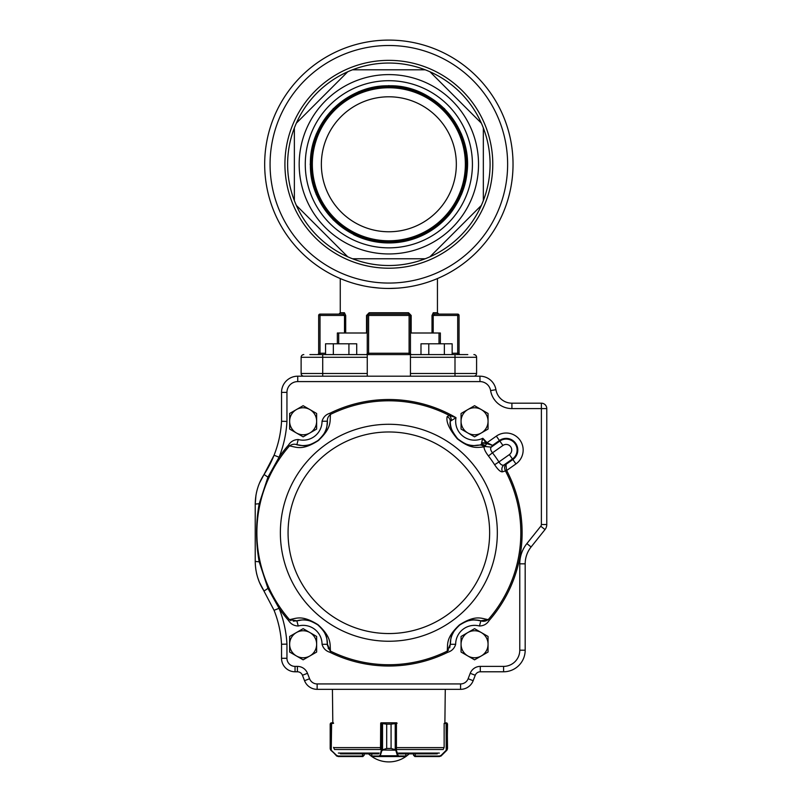 <?xml version="1.0" encoding="UTF-8"?>
<svg xmlns="http://www.w3.org/2000/svg" width="802" height="802" viewBox="0 0 802 802"><rect width="100%" height="100%" fill="white"/><g stroke="black" fill="none" stroke-linecap="round" stroke-linejoin="round"><path stroke-width="1.2" d="M333.552 723.354L330.504 723.524L330.193 724.156L330.193 748.456L330.965 750.361L330.193 748.456L330.504 749.569L336.619 755.384L338.143 756.015L362.845 756.015L364.188 755.203L362.845 756.557L338.264 756.557L362.534 756.557M334.103 748.677L333.552 747.334M331.477 722.813L330.675 723.103A0.541 0.531 -129 0 0 330.675 723.113A0.541 0.531 -129 0 0 330.675 723.103L330.183 724.156L330.705 723.103L333.401 722.813L331.587 722.813M338.143 756.015L338.304 756.557L336.359 755.765L338.264 756.557M331.346 723.354L331.547 722.813M330.193 748.697L330.554 749.84A0.541 0.531 149.6 0 1 330.554 749.83L330.554 749.84A0.541 0.531 148.7 0 1 330.504 749.569L330.504 723.524A0.541 0.531 -128 0 1 330.705 723.103M331.056 749.98L336.76 756.096M331.617 722.813L331.236 750.612L336.619 755.384M439.436 756.557L441.351 755.765L439.436 756.557L414.865 756.557L413.511 755.203L415.256 756.015L415.256 753.86M447.125 749.84A0.541 0.531 -148.7 0 0 447.195 749.569L447.516 748.456L446.654 749.98L447.195 749.569L447.195 723.524L444.148 723.354L444.148 747.334L443.596 748.677M440.95 756.096L446.744 750.361L447.526 748.456L447.195 723.524A0.541 0.531 128 0 0 446.995 723.103L444.889 722.813L445.27 689.339M447.516 724.156L447.155 749.84A0.541 0.531 -149.6 0 1 447.145 749.84L446.473 750.612L446.654 749.98M415.095 756.557L415.256 756.015L439.556 756.015L439.406 756.557L414.865 756.557L414.865 756.015M444.889 722.813L446.995 723.103A0.541 0.531 129 0 0 447.025 723.103L446.754 722.943M446.153 722.813L446.353 723.354M446.473 750.612L441.09 755.384L446.243 750.221L446.092 722.813M396.228 749.98L391.065 748.456L396.228 749.98L398.454 756.015L405.832 755.985M371.797 755.975L371.797 753.86M397.06 723.354L391.085 724.156L396.549 722.813A0.541 0.521 -90 0 1 396.95 723.013A0.541 0.541 0 0 0 396.549 722.813M391.085 748.456L391.065 724.156L391.085 748.456L386.704 748.456L381.852 750.612L381.331 750.221L386.684 748.456L386.684 724.156L380.689 723.354L380.519 748.677M405.882 753.86L405.882 756.015A0.541 0.541 -90 0 1 405.351 756.557L372.278 756.557A0.541 0.541 -90 0 1 371.737 756.015L371.737 753.86M405.882 756.015L405.351 756.557L372.278 756.557L371.737 756.015M380.75 723.083A0.541 0.511 90 0 1 381.201 722.813L386.704 724.156L386.684 748.456M396.388 723.354A0.541 0.501 -90 0 0 395.887 722.813L381.872 722.813L381.371 723.354L381.331 750.221L379.787 756.557A0.541 0.511 -90 0 1 379.276 756.015L379.747 755.384M398.454 756.015A0.541 0.521 90 0 1 397.942 756.557L397.471 755.765L380.258 755.765L381.852 750.612M395.226 749.84L395.226 723.103M395.907 722.813A0.541 0.521 -90 0 1 396.429 723.354L396.429 750.221L381.531 749.98M397.993 755.384L397.471 755.765L395.907 750.612M382.534 723.103L382.534 749.84M381.331 723.354A0.541 0.511 90 0 1 381.852 722.813L380.75 723.354M362.845 756.015L364.188 755.203L364.188 753.86L368.529 753.86A29.694 29.694 0 0 0 409.18 753.86M340.429 753.86L378.594 753.86M399.105 753.86L437.28 753.86M303.146 405.692L289.642 413.481L289.642 429.07L303.146 436.859L316.64 429.07L316.64 413.481L303.146 405.692M296.389 409.581A13.494 13.494 0 0 0 296.389 432.96A13.494 13.494 0 0 0 316.64 421.271A13.494 13.494 0 0 0 296.389 409.581M474.563 405.692L461.06 413.481L461.06 429.07L474.563 436.859L488.057 429.07L488.057 413.481L474.563 405.692M467.817 409.581A13.494 13.494 0 0 0 467.817 432.96A13.494 13.494 0 0 0 488.057 421.271A13.494 13.494 0 0 0 467.817 409.581M303.146 628.668L289.642 636.457L289.642 652.046L303.146 659.835L316.64 652.046L316.64 636.457L303.146 628.668M296.389 632.567A13.494 13.494 0 0 0 296.389 655.946A13.494 13.494 0 0 0 316.64 644.257A13.494 13.494 0 0 0 296.389 632.567M474.563 628.668L461.06 636.457L461.06 652.046L474.563 659.835L488.057 652.046L488.057 636.457L474.563 628.668M467.817 632.567A13.494 13.494 0 0 0 467.817 655.946A13.494 13.494 0 0 0 488.057 644.257A13.494 13.494 0 0 0 467.817 632.567M450.483 641.009L450.564 640.477M450.744 639.435L450.975 638.432M451.235 637.45L451.757 635.866M452.007 635.234L452.528 634.011M453.12 632.838L453.431 632.267M452.158 634.843L453.752 631.715M456.759 627.725L457.701 626.763M458.694 625.861L459.726 625.019M461.952 623.495L463.125 622.813M464.348 622.212L466.022 621.51M468.388 620.758L469.02 620.598M470.313 620.337L471.646 620.136M472.328 620.066L473.26 619.996M473.501 619.986L474.012 619.966M476.077 620.006L477.14 620.096M473.942 619.966L479.025 620.377M509.37 454.584L498.934 461.952A130.886 130.886 0 0 0 492.488 452.819L488.428 455.957C485.461 452.027 484.007 449.03 484.077 446.985C477.832 447.135 471.736 449.972 457.34 438.854C449.31 429.26 445.922 421.852 447.165 416.619L449.17 415.376L456.007 417.672L450.263 421.271C449.18 425.24 451.656 431.065 457.681 438.744C470.313 448.448 474.112 444.98 479.225 445.12L479.977 444.96A24.301 24.301 0 0 0 480.989 444.709L479.977 444.96A24.301 24.301 0 0 0 480.989 444.709L481.661 443.506A5.403 4.441 -18.4 0 1 486.513 443.987L484.679 446.473L491.265 447.115C490.132 448.398 490.543 450.303 492.488 452.819L502.924 445.461A5.584 5.584 0 0 1 510.714 446.804A5.584 5.584 0 0 1 509.37 454.584L512.458 458.975A10.957 10.957 0 0 0 515.095 443.707A10.957 10.957 0 0 0 499.836 441.07L502.924 445.461M448.569 650.061L447.225 651.124C447.977 644.166 445.491 637.991 459.466 624.878C475.887 614.462 481.27 618.563 488.228 619.605L480.859 620.788L479.456 626.001C483.686 625.871 486.934 624.026 489.2 620.447L488.228 619.605C485.731 621.349 483.275 621.74 480.859 620.788C475.446 620.427 472.268 617.249 459.726 625.019C449.09 635.094 451.305 638.983 450.263 644.257L449.711 647.846M505.521 471.075L506.523 470.253L505.521 471.075A131.969 131.969 0 0 1 488.228 619.605M290.845 620.628L289.472 619.605C296.389 618.543 301.722 614.553 317.983 624.678C332.269 637.871 329.692 644.136 330.484 651.124L327.988 647.846M502.463 471.827C500.538 472.067 497.922 469.691 494.613 464.719L498.934 461.952C500.638 464.629 502.293 465.651 503.897 465.02C501.801 466.874 501.33 469.14 502.463 471.827L505.43 470.914C504.207 468.067 504.388 465.892 505.982 464.388L506.523 470.253M327.437 421.22A24.301 24.301 0 0 1 322.825 435.516A24.301 24.301 0 0 0 327.437 421.22C327.116 418.694 328.128 416.418 330.484 414.403C329.722 421.361 332.208 427.536 318.244 440.649C301.823 451.065 296.429 446.965 289.472 445.922C292.028 444.168 294.484 443.777 296.84 444.739C302.264 445.09 305.442 448.318 318.053 440.458C328.609 430.383 326.424 426.504 327.437 421.22L322.043 421.23A18.897 18.897 0 0 1 298.244 439.526C294.013 439.656 290.765 441.501 288.509 445.08L289.472 445.922A131.969 131.969 0 0 0 289.472 619.605L288.509 620.447C290.765 624.026 294.013 625.871 298.244 626.001L296.84 620.788C302.204 620.417 305.402 617.299 317.843 624.908C328.68 635.084 326.374 638.983 327.437 644.307L330.484 651.124L329.913 652.277A133.252 133.252 0 0 0 447.787 652.277C451.827 651.013 454.453 648.347 455.666 644.297L450.263 644.307L447.225 651.124L447.787 652.277M496.338 436.128L499.435 440.509A11.639 11.639 0 0 1 515.656 443.316A11.639 11.639 0 0 1 512.859 459.536L515.947 463.927A17.012 17.012 0 0 0 520.047 440.218A17.012 17.012 0 0 0 496.338 436.128L487.045 442.684A133.252 133.252 0 0 0 482.814 438.273L486.192 443.466L487.045 442.684L492.558 445.361L486.192 443.466A5.403 3.809 -5.3 0 0 481.601 442.915L482.814 438.273A18.897 18.897 0 0 1 456.007 417.672A133.252 133.252 0 0 0 329.913 413.251C325.873 414.514 323.246 417.18 322.043 421.23M327.437 644.307A24.301 24.301 0 0 0 322.073 629.029A24.301 24.301 0 0 1 327.437 644.307A24.301 24.301 0 0 0 322.745 629.901A24.301 24.301 0 0 1 327.437 644.307L322.043 644.297C323.246 648.347 325.873 651.013 329.913 652.277M263.477 590.142L274.063 610.302A107.979 107.979 0 0 1 281.542 644.257L281.542 658.292A13.494 13.494 0 0 0 295.046 671.785L297.412 671.785A5.403 5.403 0 0 1 302.444 675.254L304.539 680.687A13.494 13.494 0 0 0 317.141 689.339L460.569 689.339A13.494 13.494 0 0 0 473.17 680.687L475.255 675.254A5.403 5.403 0 0 1 480.298 671.785L503.586 671.785A21.594 21.594 0 0 0 525.18 650.191L525.18 563.826A26.997 26.997 0 0 1 531.094 546.964L544.999 529.581A8.1 8.1 0 0 0 546.774 524.528L546.774 408.589A5.403 5.403 0 0 0 541.38 403.185L511.907 403.185A16.2 16.2 0 0 1 495.937 389.692A16.2 16.2 0 0 0 479.957 376.188L297.743 376.188A16.2 16.2 0 0 0 281.542 392.389L281.542 421.271A107.979 107.979 0 0 1 274.063 455.225L279.076 457.22L267.948 477.15L259.176 503.746C255.728 523.084 255.728 542.433 259.176 561.781L267.948 588.377L279.076 608.307A133.252 133.252 0 0 0 288.509 620.447M451.255 420.158A5.403 4.431 -90.9 0 0 449.17 415.376A131.969 131.969 0 0 0 330.484 414.403L329.913 413.251M255.828 569.47L255.918 570.062M256.52 573.229L256.82 574.503M257.542 577.099L259.216 581.821M255.978 495.055L255.226 504.067L255.226 561.46C255.377 572.357 258.324 582.222 264.058 591.044L259.417 582.312M259.658 482.654A53.995 53.995 0 0 0 259.417 483.215L264.058 474.483A107.979 107.979 0 0 0 274.063 455.225L264.058 474.483L267.948 477.15M260.249 481.32A53.995 53.995 0 0 1 260.5 480.789M260.75 480.278A53.995 53.995 0 0 1 261.211 479.355M262.545 476.929A53.995 53.995 0 0 1 263.056 476.067M258.976 484.308L258.254 486.243M256.58 492.037L256.409 492.839M259.176 503.746L255.226 504.067C255.377 493.18 258.314 483.315 264.058 474.483M274.063 455.225A107.979 107.979 0 0 0 281.542 421.271L286.946 421.421L286.946 392.389A10.797 10.797 0 0 1 297.743 381.592L479.957 381.592A10.797 10.797 0 0 1 490.603 390.584A21.594 21.594 0 0 0 511.907 408.589L541.38 408.589L541.38 524.528A2.697 2.697 0 0 1 540.789 526.212L526.874 543.596A32.391 32.391 0 0 0 519.776 563.826L519.776 650.191A16.2 16.2 0 0 1 503.586 666.392L480.298 666.392A10.797 10.797 0 0 0 470.213 673.309L468.127 678.743A8.1 8.1 0 0 1 460.569 683.936L317.141 683.936A8.1 8.1 0 0 1 309.582 678.743L307.487 673.309A10.797 10.797 0 0 0 297.412 666.392L295.046 666.392A8.1 8.1 0 0 1 286.946 658.292L286.946 644.106A113.383 113.383 0 0 0 279.076 608.307L274.063 610.302A107.979 107.979 0 0 1 281.542 644.257L286.946 644.106L286.946 658.292L281.542 658.292A13.494 13.494 0 0 0 295.046 671.785L295.046 666.392M481.741 441.952L481.601 443.065A5.403 3.98 -7.3 0 1 486.303 443.636L487.215 442.874M479.977 444.96A24.301 24.301 0 0 1 479.596 445.04A24.301 24.301 0 0 0 479.977 444.96A5.403 5.012 77.1 0 1 484.679 446.473L484.077 446.985A5.403 5.043 78.9 0 0 479.225 445.12A24.301 24.301 0 0 1 460.96 441.401A24.301 24.301 0 0 0 479.225 445.12M450.263 421.22A24.301 24.301 0 0 0 458.724 439.697A24.301 24.301 0 0 1 450.263 421.22A5.403 5.073 -179.9 0 0 447.165 416.619M480.989 444.709A5.403 4.992 74.7 0 1 485.601 445.902M480.859 620.788A24.301 24.301 0 0 0 450.263 644.307A24.301 24.301 0 0 1 480.859 620.788M296.84 444.739A24.301 24.301 0 0 0 311.968 443.907A24.301 24.301 0 0 1 296.84 444.739A24.301 24.301 0 0 0 312.991 443.486A24.301 24.301 0 0 1 296.84 444.739L298.244 439.526M315.818 442.002L314.635 442.684A24.301 24.301 0 0 0 321 437.742A24.301 24.301 0 0 1 314.635 442.684A24.301 24.301 0 0 0 318.815 439.837L318.053 440.458M289.472 619.605L296.84 620.788A24.301 24.301 0 0 1 311.848 621.57A24.301 24.301 0 0 0 296.84 620.788A24.301 24.301 0 0 1 311.848 621.57A24.301 24.301 0 0 0 296.84 620.788M314.474 622.763A24.301 24.301 0 0 1 320.87 627.645A24.301 24.301 0 0 0 313.061 622.071A24.301 24.301 0 0 1 320.87 627.645A24.301 24.301 0 0 0 314.474 622.763L315.637 623.415M300.038 620.157L300.57 620.096M301.622 620.006L302.655 619.966M303.667 619.966L304.169 619.976M304.409 619.996L305.341 620.056M306.013 620.126L307.326 620.327M308.61 620.578L309.241 620.738M316.77 624.136L317.843 624.908M318.905 625.76L319.527 626.312M319.908 626.673L322.905 630.121M324.249 632.227L324.569 632.798M325.161 633.981L325.692 635.214M325.943 635.856L326.244 636.738M326.965 639.475L327.156 640.527M316.96 441.26L316.269 441.722M313.221 443.386L311.727 444.007M307.417 445.19L306.083 445.391M305.402 445.461L303.707 445.561M301.632 445.521L300.57 445.431M482.293 439.877L482.052 440.699M296.73 620.818L293.281 621.159M327.627 646.252L327.467 645.039M479.957 376.188A16.2 16.2 0 0 1 495.937 389.692A16.2 16.2 0 0 0 479.957 376.188L479.957 381.592M546.774 524.528A8.1 8.1 0 0 1 544.999 529.581A8.1 8.1 0 0 0 546.774 524.528L541.38 524.528M531.094 546.964A26.997 26.997 0 0 0 525.18 563.826A26.997 26.997 0 0 1 531.094 546.964L526.874 543.596M480.298 671.785A5.403 5.403 0 0 0 475.255 675.254A5.403 5.403 0 0 1 480.298 671.785L480.298 666.392M388.85 258.765L352.509 258.765A101.232 101.232 0 0 1 347.737 256.79L296.339 205.392A101.232 101.232 0 0 1 294.364 200.62L294.364 127.939A101.232 101.232 0 0 1 296.339 123.167L347.737 71.769A101.232 101.232 0 0 1 352.509 69.794L425.2 69.794A101.232 101.232 0 0 1 429.962 71.769L481.36 123.167A101.232 101.232 0 0 1 483.335 127.939L483.335 200.62A101.232 101.232 0 0 1 481.36 205.392L429.962 256.79A101.232 101.232 0 0 1 425.2 258.765L388.85 258.765M388.85 253.953A89.674 89.674 0 0 0 466.513 119.438A89.674 89.674 0 0 0 311.196 119.438A89.674 89.674 0 0 0 388.85 253.953M425.2 258.765A101.232 101.232 0 0 1 352.509 258.765A101.232 101.232 0 0 0 425.2 258.765M440.358 343.797L440.358 333L432.007 333L432.007 315.457L433.27 312.75A1.353 1.233 -90 0 0 434.504 314.103L438.794 314.103L437.441 312.75L437.441 278.555M363.697 285.883L356.7 284.219A124.18 124.18 0 0 1 293.732 84.451A124.18 124.18 0 0 1 501.4 111.799A124.18 124.18 0 0 1 388.85 288.459M388.85 96.791A67.488 67.488 0 0 1 447.295 198.024A67.488 67.488 0 0 1 330.404 198.024A67.488 67.488 0 0 1 388.85 96.791M388.85 87.759A76.521 76.521 0 0 1 455.115 202.535A76.521 76.521 0 0 1 322.584 202.535A76.521 76.521 0 0 1 388.85 87.759M388.85 85.884C430.744 84.801 468.338 122.375 467.265 164.28C468.348 206.184 430.764 243.778 388.85 242.715C346.945 243.788 309.331 206.194 310.404 164.28C309.321 122.355 346.925 84.741 388.85 85.814C346.935 84.761 309.341 122.365 310.414 164.28C309.351 206.194 346.945 243.778 388.85 242.695C430.754 243.758 468.328 206.174 467.255 164.28C468.318 122.385 430.734 84.822 388.85 85.894C346.965 84.832 309.412 122.405 310.484 164.28C309.422 206.154 346.985 243.708 388.85 242.625C430.714 243.698 468.258 206.134 467.185 164.28C468.248 122.425 430.704 84.882 388.85 85.964C430.704 84.872 468.268 122.415 467.205 164.28C468.278 206.144 430.724 243.708 388.85 242.645C346.975 243.728 309.402 206.164 310.474 164.28C309.392 122.395 346.955 84.811 388.85 85.884M388.85 242.765C430.794 243.828 468.398 206.204 467.315 164.28C468.388 122.345 430.774 84.751 388.85 85.824A78.486 78.486 0 0 1 466.293 177.072C466.303 180.42 464.027 187.648 459.466 198.746C455.145 207.056 450.914 213.312 446.764 217.512A78.656 78.656 0 0 1 353.532 234.565C363.085 239.267 373.171 241.943 383.767 242.595L388.85 242.765M383.767 242.595A78.486 78.486 0 0 1 310.404 161.733A78.486 78.486 0 0 1 388.85 85.794C435.566 84.31 475.375 131.207 466.293 177.072M388.85 242.575C347.015 243.658 309.472 206.124 310.534 164.28C309.462 122.435 346.995 84.882 388.85 85.944C347.005 84.902 309.482 122.445 310.554 164.28C309.492 206.114 347.025 243.638 388.85 242.555C430.684 243.628 468.188 206.094 467.115 164.28C468.178 122.455 430.664 84.952 388.85 86.035C430.674 84.932 468.198 122.445 467.135 164.28C468.208 206.104 430.694 243.638 388.85 242.575M388.85 242.505C347.045 243.587 309.542 206.094 310.605 164.28C309.532 122.465 347.025 84.952 388.85 86.014C347.035 84.972 309.542 122.475 310.625 164.28C309.562 206.084 347.055 243.567 388.85 242.485C430.644 243.557 468.127 206.064 467.045 164.28C468.107 122.495 430.624 85.022 388.85 86.105C347.076 85.032 309.612 122.516 310.695 164.28C309.632 206.044 347.096 243.497 388.85 242.425C430.614 243.487 468.057 206.024 466.975 164.28C468.037 122.536 430.594 85.092 388.85 86.165C430.604 85.072 468.057 122.516 466.995 164.28C468.077 206.034 430.624 243.507 388.85 242.445C347.086 243.517 309.612 206.054 310.675 164.28C309.592 122.505 347.065 85.022 388.85 86.085C430.634 85.002 468.127 122.485 467.065 164.28C468.137 206.074 430.654 243.577 388.85 242.505M388.85 242.374C347.126 243.447 309.672 206.014 310.745 164.28C309.662 122.536 347.106 85.082 388.85 86.145C347.116 85.102 309.682 122.546 310.765 164.28C309.702 206.004 347.136 243.427 388.85 242.354C430.574 243.417 467.987 205.984 466.914 164.28C467.977 122.566 430.554 85.162 388.85 86.235C430.564 85.142 467.997 122.556 466.934 164.28C468.007 206.004 430.584 243.437 388.85 242.374M388.85 242.304C347.156 243.377 309.742 205.984 310.805 164.28C309.732 122.576 347.136 85.152 388.85 86.215C347.146 85.172 309.752 122.586 310.825 164.28C309.762 205.974 347.166 243.357 388.85 242.284C430.534 243.347 467.917 205.954 466.844 164.28C467.907 122.606 430.514 85.233 388.85 86.305C347.186 85.243 309.823 122.626 310.895 164.28C309.833 205.934 347.206 243.287 388.85 242.214C430.504 243.277 467.847 205.913 466.774 164.28C467.837 122.636 430.484 85.303 388.85 86.375C430.494 85.283 467.857 122.626 466.794 164.28C467.867 205.924 430.514 243.297 388.85 242.234C347.196 243.317 309.813 205.944 310.875 164.28C309.803 122.616 347.176 85.223 388.85 86.285C430.524 85.212 467.927 122.596 466.864 164.28C467.937 205.964 430.544 243.367 388.85 242.304M388.85 242.174C347.226 243.247 309.883 205.913 310.945 164.28C309.873 122.646 347.206 85.293 388.85 86.355C347.226 85.313 309.893 122.656 310.965 164.28C309.903 205.893 347.246 243.217 388.85 242.144C430.463 243.206 467.777 205.883 466.704 164.28C467.767 122.676 430.443 85.373 388.85 86.446C430.423 85.413 467.716 122.696 466.664 164.28C467.736 205.853 430.443 243.166 388.85 242.104C347.266 243.176 309.953 205.873 311.006 164.28C309.943 122.686 347.246 85.363 388.85 86.415C430.453 85.343 467.787 122.666 466.724 164.28C467.797 205.893 430.473 243.227 388.85 242.174M388.85 242.034C347.306 243.106 310.023 205.833 311.076 164.28C310.003 122.716 347.286 85.423 388.85 86.486C347.256 85.383 309.963 122.696 311.036 164.28C309.973 205.863 347.276 243.156 388.85 242.084C430.423 243.136 467.706 205.843 466.634 164.28C467.696 122.716 430.403 85.443 388.85 86.516C347.296 85.453 310.033 122.736 311.106 164.28C310.043 205.823 347.316 243.086 388.85 242.014C430.393 243.066 467.636 205.803 466.563 164.28C467.626 122.746 430.373 85.513 388.85 86.576C430.383 85.483 467.646 122.736 466.594 164.28C467.666 205.823 430.403 243.096 388.85 242.034M388.85 241.963C347.336 243.036 310.083 205.803 311.146 164.28C310.073 122.756 347.316 85.493 388.85 86.556C347.336 85.523 310.103 122.766 311.166 164.28C310.113 205.793 347.356 243.016 388.85 241.943C430.353 242.996 467.566 205.773 466.503 164.28C467.556 122.786 430.333 85.573 388.85 86.646C430.313 85.624 467.516 122.806 466.453 164.28C467.526 205.743 430.333 242.956 388.85 241.903C347.376 242.966 310.153 205.763 311.216 164.28C310.143 122.796 347.356 85.563 388.85 86.626C430.343 85.553 467.586 122.776 466.523 164.28C467.596 205.783 430.363 243.026 388.85 241.963M388.85 241.833C347.406 242.906 310.224 205.733 311.276 164.28C310.214 122.826 347.386 85.634 388.85 86.686C347.366 85.593 310.173 122.806 311.236 164.28C310.184 205.753 347.386 242.946 388.85 241.873C430.313 242.936 467.496 205.733 466.433 164.28C467.486 122.826 430.303 85.644 388.85 86.716C347.406 85.664 310.244 122.846 311.306 164.28C310.254 205.713 347.426 242.876 388.85 241.803C430.283 242.866 467.436 205.693 466.363 164.28C467.416 122.856 430.263 85.714 388.85 86.786C430.273 85.694 467.446 122.846 466.393 164.28C467.456 205.713 430.293 242.886 388.85 241.833M388.85 241.763C347.446 242.836 310.294 205.693 311.346 164.28C310.284 122.866 347.426 85.704 388.85 86.756C347.446 85.734 310.304 122.876 311.377 164.28C310.324 205.683 347.456 242.805 388.85 241.743C430.243 242.795 467.365 205.663 466.293 164.28C467.345 122.896 430.223 85.784 388.85 86.857C347.477 85.794 310.374 122.917 311.447 164.28C310.394 205.643 347.497 242.735 388.85 241.673C347.517 242.695 310.434 205.623 311.487 164.28C310.414 122.937 347.497 85.834 388.85 86.897C430.203 85.824 467.305 122.917 466.253 164.28C467.325 205.643 430.223 242.755 388.85 241.703C347.487 242.765 310.364 205.653 311.417 164.28C310.354 122.896 347.466 85.774 388.85 86.827C430.243 85.754 467.376 122.876 466.323 164.28C467.386 205.673 430.263 242.826 388.85 241.763M388.85 86.957C430.173 85.894 467.235 122.957 466.183 164.28C467.255 205.603 430.183 242.685 388.85 241.633C430.213 242.725 467.295 205.623 466.223 164.28C467.275 122.937 430.193 85.854 388.85 86.917C347.517 85.864 310.444 122.947 311.507 164.28C310.454 205.603 347.537 242.665 388.85 241.602C430.173 242.655 467.225 205.583 466.162 164.28C467.215 122.967 430.153 85.924 388.85 86.987C347.547 85.934 310.514 122.987 311.577 164.28C310.524 205.573 347.567 242.595 388.85 241.532C347.557 242.625 310.494 205.583 311.547 164.28C310.484 122.977 347.537 85.904 388.85 86.957L388.85 86.957M388.85 87.027C430.133 85.964 467.175 122.987 466.122 164.28C467.185 205.563 430.153 242.615 388.85 241.562C430.133 242.585 467.155 205.553 466.092 164.28C467.145 123.007 430.113 85.994 388.85 87.057C347.587 86.004 310.585 123.027 311.647 164.28C310.595 205.533 347.607 242.525 388.85 241.462C347.627 242.495 310.635 205.512 311.687 164.28C310.625 123.047 347.607 86.045 388.85 87.097C430.093 86.035 467.105 123.027 466.052 164.28C467.115 205.533 430.113 242.545 388.85 241.492C347.587 242.555 310.564 205.553 311.617 164.28C310.554 123.007 347.567 85.974 388.85 87.027L388.85 87.057M388.85 87.167C430.062 86.105 467.035 123.057 465.982 164.28C467.045 205.492 430.083 242.475 388.85 241.432C430.103 242.515 467.085 205.512 466.022 164.28C467.075 123.037 430.083 86.065 388.85 87.127C347.627 86.075 310.655 123.057 311.717 164.28C310.665 205.492 347.647 242.455 388.85 241.392C430.062 242.445 467.015 205.482 465.952 164.28C467.005 123.077 430.042 86.135 388.85 87.197C430.022 86.165 466.964 123.097 465.922 164.28C466.975 205.462 430.042 242.415 388.85 241.362C347.667 242.425 310.705 205.472 311.757 164.28C310.695 123.077 347.647 86.115 388.85 87.167L388.85 87.197C347.657 86.145 310.725 123.097 311.788 164.28C310.735 205.462 347.677 242.394 388.85 241.332C430.022 242.374 466.944 205.442 465.882 164.28C466.934 123.117 430.002 86.205 388.85 87.258C347.697 86.215 310.795 123.137 311.858 164.28C310.805 205.422 347.717 242.324 388.85 241.262C429.992 242.304 466.874 205.402 465.822 164.28C466.864 123.147 429.972 86.275 388.85 87.328C429.992 86.235 466.894 123.137 465.852 164.28C466.914 205.422 430.002 242.344 388.85 241.292C347.697 242.354 310.775 205.442 311.818 164.28C310.755 123.117 347.677 86.185 388.85 87.228L388.85 87.258M388.85 241.222C347.737 242.284 310.845 205.402 311.888 164.28C310.825 123.157 347.717 86.245 388.85 87.298C347.737 86.285 310.865 123.167 311.918 164.28C310.875 205.392 347.757 242.254 388.85 241.191C429.952 242.234 466.804 205.372 465.751 164.28C466.794 123.187 429.932 86.335 388.85 87.398C429.912 86.375 466.764 123.207 465.711 164.28C466.774 205.352 429.932 242.204 388.85 241.161C347.767 242.214 310.905 205.372 311.958 164.28C310.895 123.187 347.747 86.315 388.85 87.368C429.952 86.305 466.834 123.167 465.782 164.28C466.844 205.382 429.972 242.274 388.85 241.222M388.85 241.091C347.807 242.144 310.975 205.332 312.028 164.28C310.965 123.227 347.787 86.385 388.85 87.428C347.767 86.355 310.935 123.207 311.988 164.28C310.945 205.352 347.787 242.184 388.85 241.121C429.912 242.174 466.734 205.332 465.681 164.28C466.724 123.227 429.892 86.405 388.85 87.468C347.807 86.426 310.996 123.247 312.058 164.28C311.016 205.312 347.827 242.114 388.85 241.051C429.882 242.104 466.674 205.292 465.611 164.28C466.654 123.257 429.862 86.476 388.85 87.538C429.882 86.446 466.694 123.237 465.651 164.28C466.704 205.312 429.902 242.134 388.85 241.091M388.85 241.021C347.847 242.084 311.046 205.292 312.088 164.28C311.036 123.257 347.827 86.456 388.85 87.498C347.847 86.486 311.066 123.277 312.128 164.28C311.086 205.282 347.857 242.044 388.85 240.991C429.842 242.034 466.604 205.262 465.541 164.28C466.584 123.297 429.822 86.546 388.85 87.608L388.85 87.568C429.842 86.516 466.624 123.277 465.581 164.28C466.634 205.282 429.862 242.064 388.85 241.021M388.85 80.701A83.578 83.578 0 0 1 461.23 206.064A83.578 83.578 0 0 1 316.469 206.064A83.578 83.578 0 0 1 388.85 80.701M296.339 123.167A101.232 101.232 0 0 1 347.737 71.769L296.339 123.167A101.232 101.232 0 0 1 347.737 71.769M294.364 200.62A101.232 101.232 0 0 1 294.364 127.939L294.364 200.62A101.232 101.232 0 0 1 294.364 127.939M347.737 256.79A101.232 101.232 0 0 1 296.339 205.392L347.737 256.79A101.232 101.232 0 0 1 296.339 205.392M481.36 205.392A101.232 101.232 0 0 1 429.962 256.79L481.36 205.392A101.232 101.232 0 0 1 429.962 256.79M483.335 127.939A101.232 101.232 0 0 1 483.335 200.62L483.335 127.939A101.232 101.232 0 0 1 483.335 200.62M429.962 71.769A101.232 101.232 0 0 1 481.36 123.167L429.962 71.769A101.232 101.232 0 0 1 481.36 123.167M425.2 69.794A101.232 101.232 0 0 0 352.509 69.794A101.232 101.232 0 0 1 425.2 69.794L423.426 69.794M388.85 40.1A124.18 124.18 0 0 1 496.398 226.364A124.18 124.18 0 0 1 281.312 226.364A124.18 124.18 0 0 1 388.85 40.1M371.567 287.246L380.008 288.139M388.84 288.459L397.632 288.149M367.256 333L345.692 333L345.692 315.457L344.429 312.75L340.259 312.75L340.259 278.555M366.524 333L366.524 315.457L369.151 312.75A1.353 0.551 -90 0 1 368.609 314.103L409.1 314.103A1.353 1.353 0 0 1 410.444 315.457L410.444 353.241A1.353 1.353 0 0 0 411.797 354.594M369.151 312.75L408.549 312.75L411.175 315.457L408.549 312.75A1.353 0.551 -90 0 0 409.1 314.103L409.1 315.457L368.609 315.457L368.609 353.241L409.1 353.241L409.1 315.457L410.444 315.457L409.1 314.103M432.007 333L410.444 333M345.692 333L337.351 333L337.351 343.797M344.499 333L344.499 315.457L318.665 315.457A1.353 1.353 0 0 1 320.018 314.103L343.196 314.103L320.018 314.103A1.353 1.353 0 0 0 318.665 315.457L318.665 353.241A1.353 1.353 0 0 1 317.311 354.594A1.353 1.353 0 0 0 318.665 353.241L325.552 353.241M340.259 312.75L338.915 314.103L343.416 314.123M452.158 353.241L457.691 353.241L457.691 314.103L434.504 314.103L457.691 314.103A1.353 1.353 0 0 1 459.045 315.457L459.045 353.241A1.353 1.353 0 0 0 460.388 354.594M368.609 354.594L368.609 353.241L367.256 353.241A1.353 1.353 0 0 1 365.902 354.594A1.353 1.353 0 0 0 367.256 353.241L367.256 315.457A1.353 1.353 0 0 1 368.609 314.103L368.389 314.113M410.444 376.188L410.444 354.594L467.807 354.594M309.893 354.594L367.256 354.594L367.256 357.291L301.121 357.291L301.121 373.491A2.697 2.697 0 0 0 303.818 376.188A2.697 2.697 0 0 1 301.121 373.491L322.715 373.491L322.715 354.594M410.444 354.594L367.256 354.594M303.818 354.594A2.697 2.697 0 0 0 301.121 357.291A2.697 2.697 0 0 1 303.818 354.594M410.444 373.491L476.588 373.491A2.697 2.697 0 0 1 473.892 376.188A2.697 2.697 0 0 0 476.588 373.491L476.588 357.291A2.697 2.697 0 0 0 473.892 354.594A2.697 2.697 0 0 1 476.588 357.291L410.444 357.291M322.715 376.188L322.715 373.491L367.256 373.491L367.256 357.291M367.256 373.491L367.256 376.188M345.692 315.457L344.499 315.457L343.196 314.103A1.353 1.233 -90 0 0 344.429 312.75M434.504 314.103L433.21 315.457L434.504 314.103M446.764 217.512L462.163 192.791L467.516 164.28L461.521 134.175L444.468 108.661L418.955 91.608L388.85 85.624L358.755 91.608L333.231 108.661L316.178 134.175L310.194 164.28L316.178 194.375L333.231 219.898L358.755 236.951L388.85 242.936L418.955 236.951L444.468 219.898L461.521 194.375L467.516 164.28L461.521 134.175L444.468 108.661L418.955 91.608L388.85 85.624L358.755 91.608L333.231 108.661L316.178 134.175L310.194 164.28L316.178 194.375L333.231 219.898L358.755 236.951L388.85 242.936L418.955 236.951L444.468 219.898L461.521 194.375L467.516 164.28L461.521 134.175L444.468 108.661L418.955 91.608L388.85 85.624L358.755 91.608L333.231 108.661L316.178 134.175L310.194 164.28L316.178 194.375L333.231 219.898L358.755 236.951L388.85 242.936L418.955 236.951L444.468 219.898L461.521 194.375L467.516 164.28L461.521 134.175L444.468 108.661L418.955 91.608L388.85 85.624L358.755 91.608L333.231 108.661L316.178 134.175L310.194 164.28L316.178 194.375L333.231 219.898L358.755 236.951L388.85 242.936L418.955 236.951L444.468 219.898L461.521 194.375L467.516 164.28L461.521 134.175L444.468 108.661L418.955 91.608L388.85 85.624L358.755 91.608L333.231 108.661L316.178 134.175L310.194 164.28L316.178 194.375L333.231 219.898L358.755 236.951L388.85 242.936L418.955 236.951L444.468 219.898L461.521 194.375L467.516 164.28L461.521 134.175L444.468 108.661L418.955 91.608L388.85 85.624L358.755 91.608L333.231 108.661L316.178 134.175L310.194 164.28L316.178 194.375L333.231 219.898L358.755 236.951L388.85 242.936L418.955 236.951L444.468 219.898L461.521 194.375L467.516 164.28L461.521 134.175L444.468 108.661L418.955 91.608L388.85 85.624L358.755 91.608L333.231 108.661L316.178 134.175L310.194 164.28L316.178 194.375L333.231 219.898L358.755 236.951L388.85 242.936L418.955 236.951L444.468 219.898L461.521 194.375L467.516 164.28L461.521 134.175L444.468 108.661L418.955 91.608L388.85 85.624L358.755 91.608L333.231 108.661L316.178 134.175L310.194 164.28L316.178 194.375L333.231 219.898L358.755 236.951L388.85 242.936L418.955 236.951L444.468 219.898L461.521 194.375L467.516 164.28L461.521 134.175L444.468 108.661L418.955 91.608L388.85 85.624L358.755 91.608L333.231 108.661L316.178 134.175L310.194 164.28L316.178 194.375L333.231 219.898L358.755 236.951L388.85 242.936L418.955 236.951L444.468 219.898L461.521 194.375L467.516 164.28L461.521 134.175L444.468 108.661L418.955 91.608L388.85 85.624L358.755 91.608L333.231 108.661L316.178 134.175L310.194 164.28L316.178 194.375L333.231 219.898L358.755 236.951L388.85 242.936L418.955 236.951L444.468 219.898L461.521 194.375L467.516 164.28L461.521 134.175L444.468 108.661L418.955 91.608L388.85 85.624L358.755 91.608L333.231 108.661L316.178 134.175L310.194 164.28L316.178 194.375L333.231 219.898L358.755 236.951L388.85 242.936L418.955 236.951L444.468 219.898L461.521 194.375L467.516 164.28L461.521 134.175L444.468 108.661L418.955 91.608L388.85 85.624L358.755 91.608L333.231 108.661L316.178 134.175L310.194 164.28L316.178 194.375L333.231 219.898L358.755 236.951L388.85 242.936L418.955 236.951L444.468 219.898L461.521 194.375L467.516 164.28L461.521 134.175L444.468 108.661L418.955 91.608L388.85 85.624L358.755 91.608L333.231 108.661L316.178 134.175L310.194 164.28L316.178 194.375L333.231 219.898L358.755 236.951L388.85 242.936L418.955 236.951L444.468 219.898L461.521 194.375L467.516 164.28L461.521 134.175L444.468 108.661L418.955 91.608L388.85 85.624L358.755 91.608L333.231 108.661L316.178 134.175L310.194 164.28L316.178 194.375L333.231 219.898L358.755 236.951L388.85 242.936L418.955 236.951L444.468 219.898L461.521 194.375L467.516 164.28L461.521 134.175L444.468 108.661L418.955 91.608L388.85 85.624L358.755 91.608L333.231 108.661L316.178 134.175L310.194 164.28L316.178 194.375L333.231 219.898L358.755 236.951L388.85 242.936L418.955 236.951L444.468 219.898L461.521 194.375L467.516 164.28L461.521 134.175L444.468 108.661L418.955 91.608L388.85 85.624L358.755 91.608L333.231 108.661L316.178 134.175L310.194 164.28L316.178 194.375L333.231 219.898L358.755 236.951L388.85 242.936L418.955 236.951L444.468 219.898L461.521 194.375L467.516 164.28L461.521 134.175L444.468 108.661L418.955 91.608L388.85 85.624L358.755 91.608L333.231 108.661L316.178 134.175L310.194 164.28L316.178 194.375L333.231 219.898L358.755 236.951L388.85 242.936L418.955 236.951L444.468 219.898L461.521 194.375L467.516 164.28L461.521 134.175L444.468 108.661L418.955 91.608L388.85 85.624L358.755 91.608L333.231 108.661L316.178 134.175L310.194 164.28L316.178 194.375L333.231 219.898L358.755 236.951L388.85 242.936L418.955 236.951L444.468 219.898L461.521 194.375L467.516 164.28L461.521 134.175L444.468 108.661L418.955 91.608L388.85 85.624L358.755 91.608L333.231 108.661L316.178 134.175L310.194 164.28L316.178 194.375L333.231 219.898L358.755 236.951L388.85 242.936L418.955 236.951L444.468 219.898L461.521 194.375L467.516 164.28L461.521 134.175L444.468 108.661L418.955 91.608L388.85 85.624L358.755 91.608L333.231 108.661L316.178 134.175L310.194 164.28L316.178 194.375L333.231 219.898L358.755 236.951L388.85 242.936L418.955 236.951L444.468 219.898L461.521 194.375L467.516 164.28L461.521 134.175L444.468 108.661L418.955 91.608L388.85 85.624L358.755 91.608L333.231 108.661L316.178 134.175L310.194 164.28L316.178 194.375L333.231 219.898L358.755 236.951L388.85 242.936L418.955 236.951L444.468 219.898L461.521 194.375L467.516 164.28L461.521 134.175L444.468 108.661L418.955 91.608L388.85 85.624L358.755 91.608L333.231 108.661L316.178 134.175L310.194 164.28L316.178 194.375L333.231 219.898L358.755 236.951L388.85 242.936L418.955 236.951L444.468 219.898L461.521 194.375L467.516 164.28L461.521 134.175L444.468 108.661L418.955 91.608L388.85 85.624L358.755 91.608L333.231 108.661L316.178 134.175L310.194 164.28L316.178 194.375L333.231 219.898L358.755 236.951L388.85 242.936L418.955 236.951L444.468 219.898L461.521 194.375L467.516 164.28L461.521 134.175L444.468 108.661L418.955 91.608L388.85 85.624L358.755 91.608L333.231 108.661L316.178 134.175L310.194 164.28L316.178 194.375L333.231 219.898L358.755 236.951L388.85 242.936L418.955 236.951L444.468 219.898L461.521 194.375L467.516 164.28L461.521 134.175L444.468 108.661L418.955 91.608L388.85 85.624L358.755 91.608L333.231 108.661L316.178 134.175L310.194 164.28L316.178 194.375L333.231 219.898L358.755 236.951L388.85 242.936L418.955 236.951L444.468 219.898L461.521 194.375L467.516 164.28L461.521 134.175L444.468 108.661L418.955 91.608L388.85 85.624L358.755 91.608L333.231 108.661L316.178 134.175L310.194 164.28L316.178 194.375L333.231 219.898L358.755 236.951L388.85 242.936L418.955 236.951L444.468 219.898L461.521 194.375L467.516 164.28L461.521 134.175L444.468 108.661L418.955 91.608L388.85 85.624M348.92 354.594L348.92 343.797L325.552 343.797L325.552 354.594M333.341 354.594L333.341 343.797M356.71 354.594L356.71 343.797L348.92 343.797M444.368 354.594L444.368 343.797L420.99 343.797L420.99 354.594M428.779 354.594L428.779 343.797M452.158 354.594L452.158 343.797L444.368 343.797M362.604 756.557L362.444 753.86M330.193 724.156L330.193 748.456M413.511 755.203L413.511 753.86L413.511 755.203L414.865 756.557M439.556 756.015L441.09 755.384M380.689 747.334L380.519 748.517M405.311 756.557A0.541 0.521 90 0 0 405.832 756.015L405.832 753.86M372.318 756.557A0.541 0.511 -90 0 1 371.797 756.015L379.276 756.015M391.085 724.156L386.684 724.156M338.354 753.068L379.236 753.068M398.464 753.068L439.356 753.068M396.95 749.509L443.215 749.509M334.484 749.509L380.75 749.509M333.682 747.624L380.679 747.624M397.07 747.624L444.017 747.624M499.836 441.07L499.435 440.509L492.558 445.361L491.265 447.115L499.836 441.07M512.458 458.975L512.859 459.536L505.982 464.388L503.897 465.02L512.458 458.975M489.641 532.769A100.781 100.781 0 0 1 338.464 620.046A100.781 100.781 0 0 1 338.464 445.481A100.781 100.781 0 0 1 489.641 532.769M497.33 532.769A108.481 108.481 0 0 1 350.735 634.332A108.481 108.481 0 0 1 307.166 461.381A108.481 108.481 0 0 1 497.33 532.769M489.2 620.447A133.252 133.252 0 0 0 506.653 470.483L515.947 463.927M447.225 651.124A131.969 131.969 0 0 1 330.484 651.124M488.428 455.957A125.764 125.764 0 0 1 494.613 464.719M288.509 445.08A133.252 133.252 0 0 0 279.076 457.22A113.383 113.383 0 0 0 286.946 421.421M455.666 644.297A18.897 18.897 0 0 1 479.456 626.001M298.244 626.001A18.897 18.897 0 0 1 322.043 644.297M309.582 678.743L304.539 680.687A13.494 13.494 0 0 0 317.141 689.339L317.141 683.936M297.412 666.392L297.412 671.785A5.403 5.403 0 0 1 302.444 675.254L307.487 673.309M297.743 381.592L297.743 376.188A16.2 16.2 0 0 0 281.542 392.389L286.946 392.389M511.907 408.589L511.907 403.185A16.2 16.2 0 0 1 495.937 389.692L490.603 390.584M546.774 408.589A5.403 5.403 0 0 0 541.38 403.185L541.38 408.589L546.774 408.589M503.586 666.392L503.586 671.785A21.594 21.594 0 0 0 525.18 650.191L519.776 650.191M460.569 683.936L460.569 689.339A13.494 13.494 0 0 0 473.17 680.687L468.127 678.743M544.999 529.581L540.789 526.212M519.776 563.826L525.18 563.826M470.213 673.309L475.255 675.254M255.226 561.46L259.176 561.781M264.058 591.044L267.948 588.377M314.635 442.684A24.301 24.301 0 0 0 318.815 439.837L319.066 439.987M433.27 312.75L437.441 312.75M388.85 60.35A103.929 103.929 0 0 1 478.864 216.239A103.929 103.929 0 0 1 298.845 216.239A103.929 103.929 0 0 1 388.85 60.35M388.85 45.503A118.776 118.776 0 0 1 491.716 223.668A118.776 118.776 0 0 1 285.983 223.668A118.776 118.776 0 0 1 388.85 45.503M410.444 315.457L411.175 315.457L411.175 333M320.018 314.103L320.018 354.594M459.045 315.457L433.21 315.457L433.21 333M454.995 376.188L454.995 354.594M301.121 373.491A2.697 2.697 0 0 0 303.818 376.188M368.609 315.457L367.256 315.457A1.353 1.353 0 0 1 368.609 314.103L368.609 315.457M409.1 354.594L409.1 353.241L410.444 353.241M457.691 354.594L457.691 353.241L459.045 353.241M367.256 353.241A1.353 1.353 0 0 1 365.902 354.594A1.353 1.353 0 0 0 367.256 353.241M366.524 315.457L367.256 315.457M432.007 315.457L433.21 315.457M364.188 755.203L364.188 753.86M330.675 723.103L330.193 723.965M330.554 749.84L330.965 750.361M447.025 723.103L447.506 723.965M332.81 722.813L332.429 689.339M468.127 620.828L471.255 620.177M338.695 333L338.695 343.797M439.005 333L439.005 343.797"/></g></svg>
